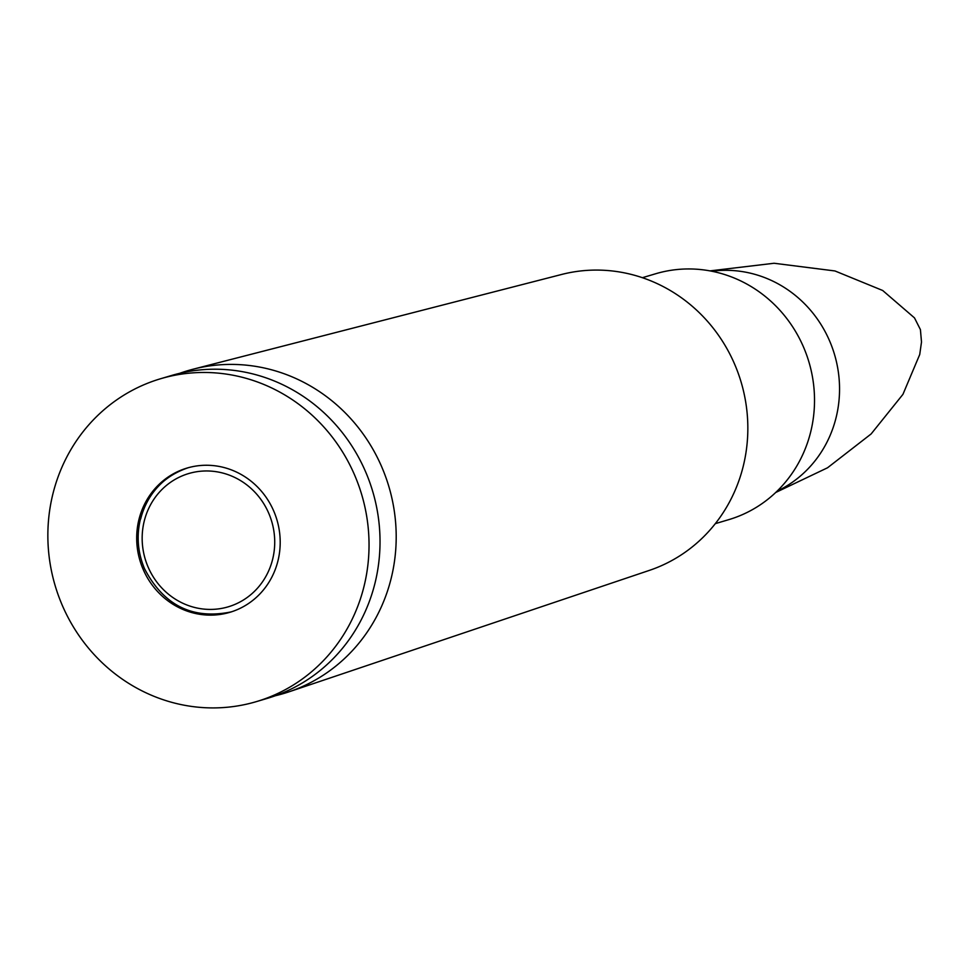 <?xml version="1.0" encoding="UTF-8"?>
<svg xmlns="http://www.w3.org/2000/svg" width="970" height="970" viewBox="0 0 970 970"><rect width="100%" height="100%" fill="white"/><g stroke="black" fill="none" stroke-linecap="round" stroke-linejoin="round"><path stroke-width="1.45" d="M138.94 519.532A75.236 71.441 73.5 0 1 187.052 468.061A75.236 71.441 73.5 0 1 276.935 519.871A75.236 71.441 73.5 0 1 229.841 612.325A75.236 71.441 73.5 0 1 159.031 593.058A75.236 71.441 73.5 0 1 138.94 519.532M364.005 586.438A168.392 159.892 73.5 0 1 256.322 701.637A168.392 159.892 73.5 0 1 55.157 585.65A168.392 159.892 73.5 0 1 160.559 378.749A168.392 159.892 73.5 0 1 319.021 421.877A168.392 159.892 73.5 0 1 364.005 586.438M160.559 378.749L171.557 375.487A168.392 159.892 73.5 0 1 330.018 418.616A168.392 159.892 73.5 0 1 374.99 583.176A168.392 159.892 73.5 0 1 267.32 698.376L256.322 701.637M179.705 373.317A168.392 159.892 73.5 0 1 193.091 369.206A168.392 159.892 73.5 0 1 391.165 578.375A168.392 159.892 73.5 0 1 288.805 691.889A168.392 159.892 73.5 0 1 275.334 695.745M193.091 369.206L561.594 274.474A154.424 146.615 73.5 0 1 743.226 466.291A154.424 146.615 73.5 0 1 649.366 570.384L288.805 691.889M642.382 277.699L655.72 273.734A128.27 121.783 73.5 0 1 776.424 306.593A128.27 121.783 73.5 0 1 810.69 431.929A128.27 121.783 73.5 0 1 728.676 519.678L715.327 523.642M144.239 521.096A69.513 65.996 73.5 0 1 254.807 492.105A69.513 65.996 73.5 0 1 226.289 607.365A69.513 65.996 73.5 0 1 144.239 521.096M187.913 467.807A75.236 71.441 -106.5 0 0 140.662 519.011M777.103 491.147A115.939 110.083 -106.5 0 0 838.82 375.79A115.939 110.083 -106.5 0 0 753.132 273.867A115.939 110.083 -106.5 0 0 711.883 271.248M188.774 467.54C163.845 475.797 147.731 493.027 140.395 519.217C136.406 536.01 137.764 552.476 144.469 568.602C163.675 605.535 192.715 619.939 231.563 611.815M709.991 270.885L774.072 263.258L834.964 270.957L882.688 290.491L914.492 317.893L920.421 329.618L921.5 342.022L919.73 354.511L902.937 394.353L871.133 433.942L827.531 467.782L775.721 492.481"/></g></svg>
